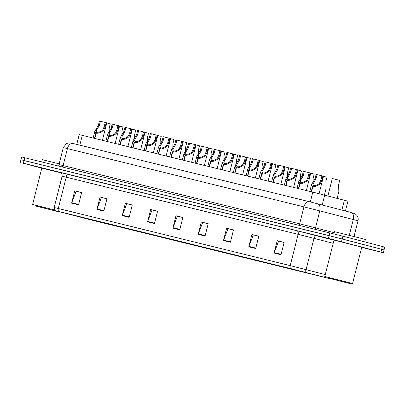 <?xml version="1.0" encoding="UTF-8"?>
<svg xmlns="http://www.w3.org/2000/svg" width="405" height="405" viewBox="0 0 405 405"><rect width="100%" height="100%" fill="white"/><g stroke="black" fill="none" stroke-linecap="round" stroke-linejoin="round"><path stroke-width="0.61" d="M76.742 144.398L79.223 134.602L312.792 192.122L347.92 201.174L345.435 211M358.941 246.326L333.082 239.856L358.941 246.326M60.765 172.793L40.885 167.862L60.765 172.793M330.551 278.832L89.475 219.535L55.976 210.802L291.19 268.723L330.551 278.832M331.265 279.01L290.552 268.555L55.019 210.559L90.118 219.702L331.265 279.01M361.716 247.399L383.343 252.695L384.046 249.92L342.195 238.955L23.308 160.385M361.776 247.156L362.708 247.354L361.776 247.156M383.343 252.695L328.42 238.418L23.338 163.25L41.791 168.176M122.239 215.627L125.363 203.285L132.268 204.981L129.144 217.328L122.239 215.627A2.546 1.701 103.8 0 1 122.376 215.207L129.251 216.898M96.932 209.39L100.055 197.048L106.96 198.749L103.837 211.091L96.932 209.39A2.546 1.701 103.8 0 1 97.068 208.97L103.943 210.666M71.624 203.158L74.748 190.811L81.648 192.512L78.524 204.854L71.624 203.158A2.546 1.701 103.8 0 1 71.756 202.733L78.636 204.429M198.166 234.333L201.29 221.991L208.19 223.692L205.067 236.034L198.166 234.333A2.546 1.701 103.8 0 1 198.298 233.913L205.178 235.604M223.474 240.57L226.597 228.223L233.503 229.924L230.379 242.271L223.474 240.57A2.546 1.701 103.8 0 1 223.611 240.145L230.485 241.841M248.781 246.807L251.905 234.46L258.81 236.161L255.687 248.508L248.781 246.807A2.546 1.701 103.8 0 1 248.918 246.382L255.793 248.078M274.094 253.039L277.217 240.697L284.118 242.398L280.994 254.74L274.094 253.039A2.546 1.701 103.8 0 1 274.225 252.619L281.1 254.315M147.552 221.864L150.675 209.517L157.575 211.218L154.452 223.565L147.552 221.864A2.546 1.701 103.8 0 1 147.683 221.439L154.558 223.135M172.859 228.096L175.983 215.754L182.883 217.455L179.759 229.797L172.859 228.096A2.546 1.701 103.8 0 1 172.991 227.676L179.871 229.372M126.998 203.771L132.263 205.006M101.685 197.539L106.95 198.769M76.378 191.302L81.643 192.537M202.92 222.477L208.185 223.712M228.228 228.714L233.493 229.949M253.535 234.951L258.805 236.186M278.848 241.188L284.113 242.418M152.305 210.008L157.57 211.243M177.613 216.245L182.878 217.475M175.983 215.754L177.628 216.184M182.863 217.536L177.385 216.189L172.991 227.676M150.675 209.517L152.32 209.947M157.555 211.304L152.077 209.952L147.683 221.439M277.217 240.697L278.863 241.127M284.097 242.479L278.62 241.127L274.225 252.619M251.905 234.46L253.55 234.89M258.79 236.242L253.307 234.895L248.918 246.382M226.597 228.223L228.243 228.653M233.477 230.01L228 228.658L223.611 240.145M201.29 221.991L202.935 222.421M208.17 223.773L202.692 222.421L198.298 233.913M74.748 190.811L76.393 191.241M81.628 192.593L76.15 191.246L71.756 202.733M100.055 197.048L101.701 197.478M106.94 198.83L101.458 197.478L97.068 208.97M125.363 203.285L127.008 203.71M132.248 205.067L126.765 203.715L122.376 215.207M342.898 236.176L21.657 156.968L20.954 159.747L329.123 235.644L384.046 249.92L384.75 247.141L382.396 246.498L342.898 236.176L341.491 241.734M337.142 198.349L338.833 191.666L338.626 184.589L339.699 180.357L332.308 178.514L327.893 195.959M319.089 193.696L323.509 176.231L322.881 176.053L321.813 180.286L320.436 183.404L319.51 184.341C317.009 186.077 314.781 186.842 312.827 186.634L311.516 191.808M311.217 191.732L312.523 186.563L311.516 184.7L315.05 178.62L316.123 174.388L317.069 174.621L315.996 178.853L312.959 184.189L313.612 185.895M312.827 186.634L313.921 185.606C315.252 185.763 316.801 185.262 318.563 184.108L319.515 183.176L320.866 180.053L321.934 175.821L322.881 176.053M317.069 174.621L321.929 175.841M312.523 186.563L313.698 185.556M324.43 195.063L326.086 188.527L325.883 181.445L326.951 177.213L323.484 176.332M313.09 182.26L313.136 178.306L314.204 174.074L310.741 173.188M300.343 179.121L300.389 175.168L301.462 170.935L297.994 170.049M287.596 175.983L287.641 172.024L288.714 167.791L285.247 166.911M306.352 190.532L310.767 173.092L310.134 172.915L309.066 177.147L307.689 180.26L306.762 181.197C304.261 182.939 302.034 183.703 300.08 183.495L298.768 188.664M298.47 188.593L299.776 183.419L298.768 181.561L302.302 175.481L303.375 171.249L304.322 171.482L303.249 175.714L300.211 181.05L300.864 182.756M300.08 183.495L301.173 182.468C302.505 182.625 304.054 182.123 305.821 180.969L306.772 180.033L308.119 176.914L309.187 172.682L310.134 172.915M304.322 171.482L309.182 172.702M299.776 183.419L300.95 182.412M293.605 187.394L298.019 169.953L297.392 169.776L296.318 174.008L294.946 177.122L294.015 178.058C291.514 179.8 289.286 180.564 287.332 180.357L286.026 185.525M285.722 185.45L287.034 180.281L286.021 178.418L289.555 172.343L290.628 168.11L291.575 168.343L290.501 172.576L287.469 177.906L288.117 179.618M287.332 180.357L288.426 179.329C289.757 179.481 291.306 178.98 293.073 177.825L294.025 176.894L295.372 173.775L296.445 169.543L297.392 169.776M291.575 168.343L296.44 169.563M287.034 180.281L288.208 179.273M280.857 184.255L285.272 166.809L284.644 166.632L283.571 170.864L282.199 173.983L281.272 174.919C278.772 176.656 276.539 177.42 274.585 177.213L273.279 182.387M272.975 182.311L274.286 177.142L273.279 175.279L276.812 169.199L277.881 164.967L278.827 165.2L277.759 169.432L274.722 174.768L275.375 176.474M274.585 177.213L275.678 176.185C277.015 176.342 278.564 175.841 280.326 174.687L281.278 173.755L282.624 170.632L283.697 166.399L284.644 166.632M278.827 165.2L283.692 166.42M274.286 177.142L275.461 176.135M364.748 241.886L365.356 239.487L361.432 238.418L334.495 231.675L333.938 233.887M361.786 247.121L334.009 240.094L324.795 276.509L352.568 283.535L361.786 247.121M328.632 278.205L351.793 284.001L328.632 278.205M335.659 279.855L329.903 278.443M347.551 282.928L342.058 281.596M344.073 282.098L342.792 281.662M36.435 206.211L59.596 212.007L36.435 206.211M55.358 210.939L37.706 206.454M43.462 207.861L49.861 209.603M54.569 209.993L32.597 204.515L33.058 205.289M60.785 172.803L41.811 168.1L32.597 204.515M59.186 163.843L42.297 159.686L41.74 161.884M51.875 210.104L50.595 209.668M274.848 172.839L274.899 168.885L275.967 164.653L272.499 163.767M262.101 169.7L262.151 165.746L263.22 161.514L259.752 160.628M249.358 166.561L249.404 162.602L250.477 158.37L247.01 157.489M268.11 181.111L272.524 163.671L271.897 163.493L270.824 167.726L269.452 170.839L268.525 171.776C266.024 173.517 263.797 174.282 261.843 174.074L260.531 179.243M260.233 179.172L261.539 173.998L260.531 172.14L264.065 166.06L265.133 161.828L266.08 162.061L265.012 166.293L261.974 171.624L262.627 173.335M261.843 174.074L262.936 173.046C264.268 173.203 265.817 172.702 267.578 171.543L268.53 170.611L269.877 167.493L270.95 163.261L271.897 163.493M266.08 162.061L270.945 163.281M261.539 173.998L262.713 172.991M255.368 177.972L259.777 160.527L259.149 160.355L258.081 164.587L256.704 167.7L255.778 168.637C253.277 170.373 251.049 171.143 249.095 170.935L247.784 176.104M247.485 176.028L248.791 170.859L247.784 168.996L251.318 162.921L252.391 158.689L253.338 158.922L252.264 163.154L249.227 168.485L249.88 170.196M249.095 170.935L250.189 169.908C251.52 170.06 253.069 169.558 254.836 168.404L255.783 167.473L257.135 164.354L258.203 160.122L259.149 160.355M253.338 158.922L258.198 160.142M248.791 170.859L249.966 169.852M242.62 174.828L247.035 157.388L246.402 157.211L245.334 161.443L243.957 164.562L243.03 165.498C240.529 167.235 238.302 167.999 236.348 167.791L235.042 172.965M234.738 172.889L236.044 167.721L235.037 165.858L238.57 159.778L239.644 155.545L240.59 155.778L239.517 160.01L236.48 165.346L237.133 167.052M236.348 167.791L237.441 166.764C238.773 166.921 240.322 166.42 242.089 165.265L243.04 164.334L244.387 161.21L245.455 156.978L240.59 155.778M236.044 167.721L237.219 166.713M246.402 157.211L245.455 156.978M236.611 163.417L236.657 159.464L237.73 155.231L234.262 154.345M223.864 160.279L223.909 156.325L224.983 152.093L221.515 151.207M211.116 157.14L211.167 153.181L212.235 148.949L208.767 148.068M198.374 153.996L198.42 150.042L199.488 145.81L196.025 144.924M185.627 150.857L185.672 146.904L186.745 142.671L183.278 141.785M229.873 171.69L234.287 154.249L233.66 154.072L232.586 158.304L231.215 161.418L230.283 162.354C227.782 164.096 225.555 164.86 223.6 164.653L222.294 169.822M221.991 169.751L223.302 164.577L222.294 162.719L225.823 156.639L226.896 152.407L227.843 152.639L226.775 156.872L223.737 162.202L224.385 163.914M223.6 164.653L224.694 163.625C226.025 163.782 227.575 163.281 229.341 162.121L230.293 161.19L231.64 158.071L232.713 153.839L233.66 154.072M227.843 152.639L232.708 153.859M223.302 164.577L224.476 163.569M217.126 168.551L221.54 151.106L220.912 150.933L219.839 155.166L218.467 158.279L217.541 159.216C215.04 160.952 212.812 161.722 210.853 161.514L209.547 166.683M209.248 166.607L210.554 161.438L209.547 159.575L213.081 153.5L214.149 149.268L215.095 149.501L214.027 153.733L210.99 159.064L211.643 160.775M210.853 161.514L211.952 160.486C213.283 160.638 214.832 160.137 216.594 158.983L217.546 158.051L218.892 154.933L219.966 150.701L215.095 149.501M210.554 161.438L211.729 160.431M220.912 150.933L219.966 150.701M204.378 165.407L208.793 147.967L208.165 147.79L207.097 152.022L205.72 155.14L204.793 156.077C202.292 157.813 200.065 158.578 198.111 158.37L196.8 163.544M196.501 163.468L197.807 158.299L196.8 156.436L200.333 150.356L201.406 146.124L202.353 146.357L201.28 150.589L198.242 155.925L198.895 157.631M198.111 158.37L199.204 157.343C200.536 157.499 202.085 156.998 203.847 155.844L204.798 154.912L206.15 151.789L207.218 147.557L208.165 147.79M202.353 146.357L207.213 147.577M197.807 158.299L198.982 157.292M191.636 162.268L196.045 144.828L195.418 144.651L194.349 148.883L192.972 151.996L192.046 152.933C189.545 154.675 187.318 155.439 185.363 155.231L184.052 160.4M183.754 160.329L185.06 155.155L184.052 153.298L187.586 147.218L188.659 142.985L189.606 143.218L188.533 147.45L185.495 152.781L186.148 154.492M185.363 155.231L186.457 154.204C187.788 154.361 189.338 153.859 191.104 152.7L192.056 151.769L193.403 148.65L194.471 144.418L195.418 144.651M189.606 143.218L194.466 144.438M185.06 155.155L186.234 154.148M178.888 159.13L183.303 141.684L182.675 141.512L181.602 145.744L180.23 148.858L179.299 149.794C176.798 151.531 174.57 152.3 172.616 152.093L171.31 157.261M171.006 157.186L172.317 152.017L171.305 150.154L174.839 144.079L175.912 139.846L176.858 140.079L175.785 144.312L172.753 149.642L173.401 151.354M172.616 152.093L173.71 151.065C175.041 151.217 176.59 150.716 178.357 149.561L179.309 148.63L180.655 145.511L181.729 141.279L182.675 141.512M176.858 140.079L181.718 141.299M172.317 152.017L173.492 151.009M172.879 147.719L172.925 143.76L173.998 139.528L170.53 138.647M160.132 144.575L160.183 140.621L161.251 136.389L157.783 135.503M147.385 141.436L147.435 137.482L148.503 133.25L145.036 132.364M134.642 138.297L134.688 134.339L135.761 130.106L132.293 129.225M121.895 135.154L121.94 131.2L123.014 126.968L119.546 126.082M109.147 132.015L109.193 128.061L110.266 123.829L106.799 122.943M166.141 155.986L170.556 138.545L169.928 138.368L168.855 142.601L167.483 145.714L166.556 146.656C164.055 148.392 161.823 149.156 159.869 148.949L158.563 154.123M158.259 154.047L159.57 148.878L158.563 147.015L162.096 140.935L163.164 136.703L164.111 136.936L163.043 141.168L160.005 146.504L160.658 148.21M159.869 148.949L160.962 147.921C162.299 148.078 163.848 147.577 165.61 146.423L166.561 145.491L167.908 142.368L168.981 138.135L169.928 138.368M164.111 136.936L168.976 138.156M159.57 148.878L160.744 147.865M153.394 152.847L157.808 135.407L157.18 135.23L156.107 139.462L154.735 142.575L153.809 143.512C151.308 145.253 149.081 146.018 147.126 145.81L145.815 150.979M145.516 150.908L146.823 145.734L145.815 143.876L149.349 137.796L150.417 133.564L151.364 133.797L150.296 138.029L147.258 143.36L147.911 145.071M147.126 145.81L148.22 144.782C149.551 144.939 151.1 144.438 152.862 143.279L153.814 142.347L155.161 139.229L156.234 134.997L157.18 135.23M151.364 133.797L156.229 135.017M146.823 145.734L147.997 144.727M140.651 149.708L145.061 132.263L144.433 132.091L143.365 136.323L141.988 139.436L141.061 140.373C138.561 142.109 136.333 142.879 134.379 142.671L133.068 147.84M132.769 147.764L134.075 142.595L133.068 140.732L136.601 134.657L137.675 130.425L138.621 130.658L137.548 134.89L134.511 140.221L135.164 141.932M134.379 142.671L135.472 141.644C136.804 141.796 138.353 141.294 140.12 140.14L141.067 139.209L142.418 136.09L143.486 131.853L144.433 132.091M138.621 130.658L143.481 131.878M134.075 142.595L135.25 141.588M127.904 146.564L132.319 129.124L131.686 128.947L130.618 133.179L129.241 136.293L128.314 137.234C125.813 138.971 123.586 139.735 121.632 139.528L120.326 144.701M120.022 144.625L121.328 139.457L120.32 137.594L123.854 131.514L124.927 127.281L125.874 127.514L124.801 131.746L121.763 137.082L122.416 138.788M121.632 139.528L122.725 138.5C124.057 138.657 125.606 138.156 127.372 137.001L128.324 136.07L129.671 132.946L130.739 128.714L131.686 128.947M125.874 127.514L130.734 128.734M121.328 139.457L122.502 138.444M115.157 143.426L119.571 125.985L118.943 125.808L117.87 130.04L116.498 133.154L115.567 134.09C113.066 135.832 110.838 136.596 108.884 136.389L107.578 141.558M107.274 141.487L108.586 136.313L107.578 134.455L111.107 128.375L112.18 124.143L113.127 124.376L112.058 128.608L109.021 133.939L109.669 135.65M108.884 136.389L109.978 135.361C111.309 135.518 112.858 135.017 114.625 133.858L115.577 132.926L116.924 129.808L117.997 125.575L118.943 125.808M113.127 124.376L117.992 125.596M108.586 136.313L109.76 135.305M102.409 140.287L106.824 122.842L106.196 122.669L105.123 126.902L103.751 130.015L102.824 130.952C100.324 132.688 98.096 133.458 96.137 133.25L94.831 138.419M94.532 138.343L95.838 133.174L94.831 131.311L98.364 125.236L99.433 120.999L100.379 121.237L99.311 125.469L96.274 130.8L96.927 132.511M96.137 133.25L97.23 132.222C98.567 132.374 100.116 131.873 101.878 130.719L102.829 129.787L104.176 126.669L105.249 122.431L106.196 122.669M100.379 121.237L105.244 122.457M95.838 133.174L97.013 132.167M341.896 210.084L344.387 200.227M322.193 204.981L324.688 195.129M310.306 201.943L312.792 192.122M79.826 145.157L82.311 135.331M58.634 211.41A3.184 2.126 -76.2 0 1 58.295 208.494L290.213 265.634A3.184 2.126 103.8 0 0 290.552 268.555M55.019 210.559L54.179 207.522L58.295 208.494L66.212 177.203L62.097 176.226C62.471 172.798 59.307 172.11 60.077 172.449L60.077 172.454M325.271 274.615L306.079 269.644L313.996 238.353L298.136 234.343L290.213 265.634L306.079 269.644A3.184 1.964 104.5 0 1 304.469 272.074M60.127 172.469L296.855 230.718L333.978 240.206M380.989 252.057L382.396 246.498M328.42 238.418L329.827 232.865M23.338 163.25L24.745 157.697M333.188 243.319L313.996 238.353A3.184 1.964 -75.5 0 1 316.685 235.73M296.855 230.718A3.184 2.126 103.8 0 1 298.136 234.343L66.212 177.203A3.184 2.126 103.8 0 0 64.937 173.578M74.5 215.728L74.596 215.354M89.475 219.535L89.601 219.049M351.105 212.468L351.92 212.676M317.611 203.796L351.039 212.448A6.369 3.928 104.5 0 1 351.069 212.458L355.139 213.815L356.881 215.379C358.086 217.019 358.46 218.832 358.005 220.816L353.292 219.55L349.302 235.31M309.536 201.756L73.082 143.497A6.369 4.253 103.8 0 0 73.047 143.486L309.572 201.761A6.369 4.253 103.8 0 1 309.612 201.771L317.545 203.776A6.369 3.928 104.5 0 1 317.576 203.786L351.069 212.458A6.369 3.928 104.5 0 1 353.292 219.55L319.798 210.878L315.505 227.853L334.236 232.703M63.291 147.617L58.998 164.592L63.114 165.569L67.407 148.594L63.291 147.617L66.42 143.588L68.896 142.838L73.047 143.486A6.369 4.253 103.8 0 0 67.407 148.594L303.937 206.869A6.369 4.253 103.8 0 1 309.572 201.761L317.576 203.786A6.369 3.928 104.5 0 1 319.798 210.878L303.937 206.869L299.639 223.844L315.505 227.853A1.59 0.982 -75.5 0 0 315.697 229.387M61.94 166.86A1.59 1.063 -76.2 0 0 63.114 165.569L299.639 223.844A1.59 1.063 -76.2 0 1 298.47 225.139M315.996 178.853L315.05 178.62M313.678 182.903L312.731 182.67M319.51 184.341L318.563 184.108M321.813 180.286L320.866 180.053M303.249 175.714L302.302 175.481M300.93 179.764L299.983 179.531M306.762 181.197L305.821 180.969M309.066 177.147L308.119 176.914M290.501 172.576L289.555 172.343M288.183 176.62L287.241 176.388M294.015 178.058L293.073 177.825M296.318 174.008L295.372 173.775M277.759 169.432L276.812 169.199M275.435 173.482L274.494 173.249M281.272 174.919L280.326 174.687M283.571 170.864L282.624 170.632M265.012 166.293L264.065 166.06M262.693 170.343L261.746 170.11M268.525 171.776L267.578 171.543M270.824 167.726L269.877 167.493M252.264 163.154L251.318 162.921M249.946 167.199L248.999 166.966M255.778 168.637L254.836 168.404M258.081 164.587L257.135 164.354M239.517 160.01L238.57 159.778M237.198 164.06L236.257 163.828M243.03 165.498L242.089 165.265M245.334 161.443L244.387 161.21M226.775 156.872L225.823 156.639M224.451 160.917L223.509 160.689M230.283 162.354L229.341 162.121M232.586 158.304L231.64 158.071M214.027 153.733L213.081 153.5M211.704 157.778L210.762 157.545M217.541 159.216L216.594 158.983M219.839 155.166L218.892 154.933M201.28 150.589L200.333 150.356M198.961 154.639L198.015 154.406M204.793 156.077L203.847 155.844M207.097 152.022L206.15 151.789M188.533 147.45L187.586 147.218M186.214 151.495L185.267 151.268M192.046 152.933L191.104 152.7M194.349 148.883L193.403 148.65M175.785 144.312L174.839 144.079M173.467 148.357L172.525 148.124M179.299 149.794L178.357 149.561M181.602 145.744L180.655 145.511M163.043 141.168L162.096 140.935M160.719 145.218L159.778 144.985M166.556 146.656L165.61 146.423M168.855 142.601L167.908 142.368M150.296 138.029L149.349 137.796M147.977 142.074L147.03 141.846M153.809 143.512L152.862 143.279M156.107 139.462L155.161 139.229M137.548 134.89L136.601 134.657M135.23 138.935L134.283 138.702M141.061 140.373L140.12 140.14M143.365 136.323L142.418 136.09M124.801 131.746L123.854 131.514M122.482 135.797L121.54 135.564M128.314 137.234L127.372 137.001M130.618 133.179L129.671 132.946M112.058 128.608L111.107 128.375M109.735 132.653L108.793 132.42M115.567 134.09L114.625 133.858M117.87 130.04L116.924 129.808M99.311 125.469L98.364 125.236M96.987 129.514L96.046 129.281M102.824 130.952L101.878 130.719M105.123 126.902L104.176 126.669M334.019 279.764L334.297 279.663M20.25 162.521L20.954 159.747M54.179 207.522L62.097 176.226M358.005 220.816L354.031 236.51M58.998 164.592C57.976 165.746 57.389 166.141 57.242 165.777M311.516 184.7L309.825 191.388M298.768 181.561L297.078 188.249M286.021 178.418L284.33 185.11M273.279 175.279L271.583 181.966M351.793 284.001L352.568 283.535M325.255 277.283L324.795 276.509M260.531 172.14L258.841 178.828M247.784 168.996L246.093 175.689M235.037 165.858L233.346 172.545M222.294 162.719L220.598 169.406M209.547 159.575L207.851 166.263M196.8 156.436L195.109 163.124M184.052 153.298L182.361 159.985M171.305 150.154L169.614 156.841M158.563 147.015L156.867 153.703M145.815 143.876L144.124 150.564M133.068 140.732L131.377 147.42M120.32 137.594L118.63 144.281M107.578 134.455L105.882 141.143M94.831 131.311L93.135 137.999"/></g></svg>
